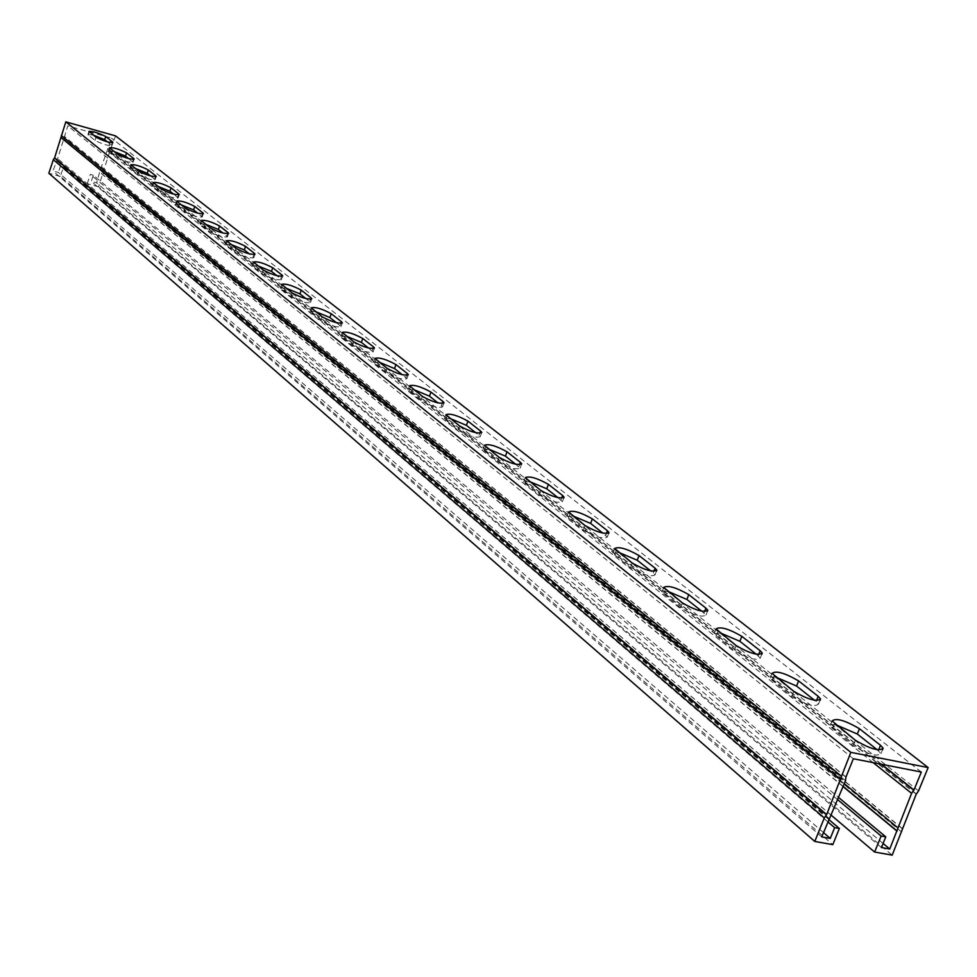 <?xml version="1.0" encoding="UTF-8"?>
<svg xmlns="http://www.w3.org/2000/svg" width="977" height="977" viewBox="0 0 977 977"><rect width="100%" height="100%" fill="white"/><g stroke="black" fill="none" stroke-linecap="round" stroke-linejoin="round"><path stroke-width="0.73" stroke-dasharray="4.88 3.66" d="M828.777 819.471L63.468 167.043L60.366 176.397L832.807 844.641M60.366 176.397L48.85 173.259M115.579 135.888L109.79 151.276L98.579 186.778L892.172 855.144M98.579 186.778L87.222 183.688L831.451 815.404M823.477 832.575L58.376 172.453L52.917 170.963L57.655 158.628L67.816 125.862L111.549 138.16L100.167 170.328L96.638 182.87L91.252 181.404L93.316 175.213L838.681 797.55M821.73 836.898L52.917 170.963M827.824 821.828L60.44 166.212L58.376 172.453M881.413 847.535L91.252 181.404M883.098 843.432L96.638 182.87M837.79 799.76L90.324 174.394L93.316 175.213M87.222 183.688L90.324 174.394M921.335 772.038L111.549 138.16M853.361 758.75L67.816 125.862M113.93 151.435L108.41 150.934L115.848 157.065C123.358 160.924 129.098 162.67 133.067 162.292L128.573 158.555M157.773 186.253L152.156 185.825L160.289 192.53C168.178 196.633 174.138 198.429 178.168 197.94L173.65 194.142M205.61 224.246L199.906 223.916L208.822 231.28C217.138 235.652 223.342 237.509 227.433 236.874L222.89 233.027M258.013 265.866L252.225 265.646L262.068 273.78C270.861 278.457 277.321 280.387 281.461 279.569L276.906 275.685M315.693 311.663L309.831 311.59L320.737 320.603C330.055 325.634 336.796 327.637 340.985 326.611L336.43 322.691M379.467 362.308L373.544 362.394L385.695 372.457C395.612 377.879 402.671 379.955 406.872 378.697L402.353 374.753M450.36 418.608L444.388 418.877L458.005 430.173C468.606 436.06 476.007 438.221 480.22 436.682L475.762 432.726M529.644 481.576L523.635 482.064L539.011 494.838C550.393 501.25 558.172 503.509 562.373 501.641L558.014 497.672M618.881 552.445L612.872 553.214L630.373 567.759C642.646 574.794 650.865 577.163 655.017 574.879L650.792 570.947M720.086 632.815L714.114 633.914L734.203 650.645C747.539 658.413 756.235 660.904 760.277 658.132L756.271 654.248M835.848 724.739L831.073 724.568L829.962 726.253L853.251 745.671C867.845 754.329 877.077 756.967 880.961 753.572L877.261 749.786M775.958 677.183L771.195 676.927L770.023 678.478L791.626 696.479C805.561 704.673 814.513 707.238 818.494 704.161L814.623 700.326M667.841 591.329L661.844 592.257L680.578 607.828C693.365 615.217 701.804 617.647 705.907 615.131L701.791 611.223M572.901 515.929L566.892 516.552L583.281 530.169C595.091 536.874 603.09 539.194 607.267 537.13L602.956 533.173M488.866 449.188L482.87 449.567L497.33 461.559C508.296 467.702 515.893 469.913 520.106 468.215L515.685 464.246M413.955 389.701L407.995 389.872L420.855 400.521C431.101 406.163 438.331 408.288 442.544 406.896L438.038 402.939M346.762 336.332L340.863 336.332L352.367 345.846C361.966 351.073 368.879 353.112 373.067 351.976L368.524 348.044M286.151 288.203L280.326 288.056L290.67 296.605C299.719 301.453 306.326 303.42 310.491 302.516L305.923 298.608M231.195 244.568L225.455 244.287L234.822 252.029C243.358 256.548 249.697 258.441 253.812 257.72L249.257 253.849M181.148 204.828L175.494 204.449L184.006 211.472C192.103 215.697 198.184 217.529 202.251 216.967L197.708 213.145M135.388 168.471L129.819 168.007L137.586 174.407C145.28 178.388 151.13 180.159 155.135 179.731L150.629 175.958M93.365 135.107L87.881 134.557L95.013 140.432C102.341 144.181 107.971 145.891 111.915 145.585L107.446 141.86M63.468 167.043L60.44 166.212M901.673 832.038L103.073 173.32M843.114 786.607L100.094 172.502M829.046 818.811L56.373 160.509M845.972 776.996L64.335 136.365M881.608 764.27L108.081 148.577M918.563 790.894L111.06 149.42M133.348 159.422L132.579 161.718M116.935 153.816L115.848 157.065M109.949 148.272L108.874 151.496M178.388 194.985L177.619 197.281M161.425 189.159L160.289 192.53M153.816 183.114L152.681 186.46M227.58 233.845L226.798 236.116M210.031 227.763L208.822 231.28M201.702 221.144L200.505 224.637M281.498 276.467L280.717 278.701M263.35 270.104L262.068 273.78M254.203 262.837L252.933 266.477M340.888 323.424L340.118 325.61M322.092 316.756L320.737 320.603M311.993 308.732L310.649 312.555M406.615 375.437L405.858 377.525M387.148 368.402L385.695 372.457M375.937 359.499L374.496 363.517M479.744 433.348L479.023 435.302M459.569 425.923L458.005 430.173M447.051 415.982L445.512 420.208M561.604 498.221L560.932 499.992M540.684 490.344L539.011 494.838M526.64 479.182L524.979 483.639M653.857 571.411L653.271 572.913M632.192 563.008L630.373 567.759M616.292 550.381L614.496 555.095M758.604 654.602L758.164 655.738M736.182 645.602L734.203 650.645M718.058 631.203L716.104 636.198M878.592 749.994L878.335 750.641M855.425 740.297L853.251 745.671M834.566 723.725L832.416 729.037M816.491 700.607L816.137 701.523M793.703 691.264L791.626 696.479M774.272 675.84L772.233 680.993M704.515 611.626L703.99 612.958M682.471 602.943L680.578 607.828M665.508 589.473L663.639 594.321M606.302 533.686L605.679 535.323M585.028 525.553L583.281 530.169M570.092 513.694L568.37 518.274M519.483 464.832L518.787 466.701M498.942 457.199L497.33 461.559M485.691 446.672L484.103 451.008M442.178 403.586L441.433 405.614M422.357 396.369L420.855 400.521M410.523 386.977L409.033 391.081M372.896 348.752L372.139 350.89M353.772 341.901L352.367 345.846M343.135 333.462L341.742 337.37M310.466 299.365L309.685 301.575M291.989 292.844L290.67 296.605M282.39 285.211L281.083 288.948M253.91 254.643L253.128 256.902M236.055 248.427L234.822 252.029M227.336 241.502L226.102 245.068M202.434 213.975L201.653 216.259M185.178 208.016L184.006 211.472M177.228 201.702L176.055 205.121M155.392 176.825L154.61 179.109M138.697 171.109L137.586 174.407M131.406 165.321L130.307 168.606M112.221 142.752L111.463 145.036M96.064 137.256L95.013 140.432M89.371 131.932L88.321 135.082M843.188 786.412L100.094 172.355M844.299 783.664L100.167 170.328M873.157 762.622L106.798 150.446M881.022 764.161L107.983 148.712M845.948 777.265L64.335 136.524M845.496 780.733L64.274 138.587M831.427 815.465L57.655 158.628M829.217 818.579L56.458 160.375M902.137 828.655L103.147 171.293M902.174 828.398L103.159 171.146M916.218 794.203L109.79 151.276M916.377 793.983L109.876 151.142M134.154 159.068L133.067 162.292M109.485 147.722L108.41 150.934M179.316 194.57L178.168 197.94M153.291 182.479L152.156 185.825M228.642 233.356L227.433 236.874M201.103 220.423L199.906 223.916M282.744 275.905L281.461 279.569M253.495 261.995L252.225 265.646M342.341 322.776L340.985 326.611M311.175 307.767L309.831 311.59M408.337 374.667L406.872 378.697M374.973 358.388L373.544 362.394M481.783 432.445L480.22 436.682M445.915 414.663L444.388 418.877M563.766 497.94L562.373 501.641M525.284 477.631L523.635 482.064M656.459 571.13L655.017 574.879M614.655 548.512L612.872 553.214M761.779 654.346L760.277 658.132M716.068 628.932L714.114 633.914M882.5 749.799L880.961 753.572M832.099 720.953L829.962 726.253M820.008 700.375L818.494 704.161M772.062 673.348L770.023 678.478M707.385 611.358L705.907 615.131M663.713 587.421L661.844 592.257M608.683 533.393L607.267 537.13M568.602 511.985L566.892 516.552M521.718 463.855L520.106 468.215M484.458 445.243L482.87 449.567M444.046 402.756L442.544 406.896M409.485 385.756L407.995 389.872M374.484 348.044L373.067 351.976M342.255 332.424L340.863 336.332M311.81 298.754L310.491 302.516M281.632 284.319L280.326 288.056M255.058 254.13L253.812 257.72M226.688 240.721L225.455 244.287M203.424 213.536L202.251 216.967M176.654 201.03L175.494 204.449M156.247 176.434L155.135 179.731M130.918 164.722L129.819 168.007M112.978 142.41L111.915 145.585M88.931 131.406L87.881 134.557"/><path stroke-width="1.47" d="M814.781 841.453L824.295 817.944L53.332 159.666L48.85 173.259L814.781 841.453L832.807 844.641L839.365 828.496L828.777 819.471M824.295 817.944L826.676 814.598L850.82 752.351L928.15 767.568L918.563 790.894L916.218 794.203L892.172 855.144L874.598 852.029L881.144 836.031L837.79 799.76M831.451 815.404L874.598 852.029M839.365 828.496L834.639 827.641L830.267 838.425L821.73 836.898L845.496 780.733L845.972 776.996L853.361 758.75L921.335 772.038L913.959 790.014L911.602 793.324L889.742 849.013L881.413 847.535L885.785 836.874L838.681 797.55M830.267 838.425L823.477 832.575M834.639 827.641L827.824 821.828M889.742 849.013L883.098 843.432M53.332 159.666L54.614 157.798L65.813 121.856L850.82 752.351M65.813 121.856L115.579 135.888L928.15 767.568M133.666 158.482L134.154 159.068C130.185 159.422 124.445 157.676 116.935 153.816L109.485 147.722C113.442 147.38 119.145 149.115 126.583 152.925L133.666 158.482L133.348 159.422M178.754 193.91L179.316 194.57C175.286 195.058 169.326 193.251 161.425 189.159L153.291 182.479C157.309 182.027 163.22 183.81 171.048 187.853L178.754 193.91L178.388 194.985M228.007 232.611L228.642 233.356C224.551 233.991 218.347 232.123 210.031 227.763L201.103 220.423C205.17 219.825 211.325 221.669 219.569 225.98L228.007 232.611L227.58 233.845M281.999 275.038L282.744 275.905C278.604 276.699 272.143 274.769 263.35 270.104L253.495 261.995C257.623 261.238 264.034 263.155 272.73 267.759L281.999 275.038L281.498 276.467M341.474 321.775L342.341 322.776C338.176 323.778 331.423 321.763 322.092 316.756L311.175 307.767C315.339 306.802 322.031 308.793 331.252 313.739L341.474 321.775L340.888 323.424M407.311 373.495L408.337 374.667C404.136 375.901 397.065 373.812 387.148 368.402L374.973 358.388C379.161 357.191 386.171 359.267 395.966 364.58L407.311 373.495L406.615 375.437M480.586 431.065L481.783 432.445C477.582 433.959 470.169 431.785 459.569 425.923L445.915 414.663C450.128 413.21 457.456 415.359 467.922 421.124L480.586 431.065L479.744 433.348M562.618 495.522L564.059 497.159C559.87 499.015 552.078 496.743 540.684 490.344L525.284 477.631C529.473 475.836 537.179 478.083 548.415 484.36L562.618 495.522L561.604 498.221M655.091 568.187L656.837 570.141C652.697 572.4 644.478 570.031 632.192 563.008L614.655 548.512C618.807 546.338 626.929 548.683 639.031 555.559L655.091 568.187L653.857 571.411M760.143 650.719L762.268 653.1C758.225 655.848 749.53 653.357 736.182 645.602L716.068 628.932C720.11 626.294 728.708 628.748 741.836 636.332L760.143 650.719L758.604 654.602M880.509 745.292L883.147 748.223C879.276 751.569 870.031 748.932 855.425 740.297L832.099 720.953C835.994 717.716 845.117 720.318 859.455 728.744L880.509 745.292L878.592 749.994M818.201 696.345L820.57 698.982C816.601 702.011 807.649 699.447 793.703 691.264L772.062 673.348C776.043 670.417 784.885 672.945 798.6 680.932L818.201 696.345L816.491 700.607M705.895 608.097L707.812 610.259C703.721 612.75 695.27 610.307 682.471 602.943L663.713 587.421C667.816 585.015 676.169 587.421 688.761 594.639L705.895 608.097L704.515 611.626M607.425 530.731L609.013 532.526C604.836 534.566 596.849 532.245 585.028 525.553L568.602 511.985C572.778 510.018 580.692 512.314 592.343 518.872L607.425 530.731L606.302 533.686M520.411 462.353L521.718 463.855C517.517 465.54 509.933 463.318 498.942 457.199L484.458 445.243C488.659 443.631 496.182 445.817 507.014 451.826L520.411 462.353L519.483 464.832M442.947 401.486L444.046 402.756C439.845 404.136 432.616 401.999 422.357 396.369L409.485 385.756C413.686 384.437 420.843 386.55 430.967 392.082L442.947 401.486L442.178 403.586M373.544 346.957L374.484 348.044C370.283 349.155 363.383 347.104 353.772 341.901L342.255 332.424C346.432 331.35 353.271 333.377 362.772 338.506L373.544 346.957L372.896 348.752M311.004 297.826L311.81 298.754C307.645 299.646 301.05 297.68 291.989 292.844L281.632 284.319C285.772 283.464 292.318 285.418 301.27 290.181L311.004 297.826L310.466 299.365M254.362 253.324L255.058 254.13C250.942 254.838 244.616 252.933 236.055 248.427L226.688 240.721C230.78 240.049 237.069 241.93 245.532 246.375L254.362 253.324L253.91 254.643M202.825 212.827L203.424 213.536C199.369 214.085 193.287 212.241 185.178 208.016L176.654 201.03C180.708 200.505 186.741 202.324 194.765 206.489L202.825 212.827L202.434 213.975M155.722 175.823L156.247 176.434C152.241 176.849 146.391 175.078 138.697 171.109L130.918 164.722C134.899 164.331 140.712 166.102 148.345 170.022L155.722 175.823L155.392 176.825M112.514 141.873L112.978 142.41C109.033 142.715 103.403 140.993 96.064 137.256L88.931 131.406C92.864 131.126 98.457 132.835 105.724 136.536L112.514 141.873L112.221 142.752M128.573 158.555L125.508 156.137L113.93 151.435M173.65 194.142L169.913 191.199L157.773 186.253M222.89 233.027L218.372 229.461L205.61 224.246M276.906 275.685L271.472 271.398L258.013 265.866M336.43 322.691L329.908 317.537L315.693 311.663M402.353 374.753L394.537 368.573L379.467 362.308M475.762 432.726L466.383 425.325L450.36 418.608M558.014 497.672L546.754 488.793L529.644 481.576M650.792 570.947L637.236 560.248L618.881 552.445M756.271 654.248L739.882 641.303L720.086 632.815M877.261 749.786L857.317 734.032L835.848 724.739M814.623 700.326L796.56 686.062L775.958 677.183M701.791 611.223L686.892 599.463L667.841 591.329M602.956 533.173L590.621 523.428L572.901 515.929M515.685 464.246L505.414 456.137L488.866 449.188M438.038 402.939L429.489 396.173L413.955 389.701M368.524 348.044L361.38 342.402L346.762 336.332M305.923 298.608L299.976 293.906L286.151 288.203M249.257 253.849L244.299 249.941L231.195 244.568M197.708 213.145L193.605 209.896L181.148 204.828M150.629 175.958L147.234 173.283L135.388 168.471M107.446 141.86L104.686 139.674L93.365 135.107M881.144 836.031L885.785 836.874M897.057 831.195L843.114 786.607M841.221 776.092L61.307 135.522M913.959 790.014L881.608 764.27M126.583 152.925L125.508 156.137M171.048 187.853L169.913 191.199M219.569 225.98L218.372 229.461M272.73 267.759L271.472 271.398M331.252 313.739L329.908 317.537M395.966 364.58L394.537 368.573M467.922 421.124L466.383 425.325M548.415 484.36L546.754 488.793M639.031 555.559L637.236 560.248M741.836 636.332L739.882 641.303M859.455 728.744L857.317 734.032M798.6 680.932L796.56 686.062M688.761 594.639L686.892 599.463M592.343 518.872L590.621 523.428M507.014 451.826L505.414 456.137M430.967 392.082L429.489 396.173M362.772 338.506L361.38 342.402M301.27 290.181L299.976 293.906M245.532 246.375L244.299 249.941M194.765 206.489L193.605 209.896M148.345 170.022L147.234 173.283M105.724 136.536L104.686 139.674M897.094 830.951L843.188 786.412M897.558 827.556L844.299 783.664M911.602 793.324L873.157 762.622M913.788 790.246L881.022 764.161M840.77 779.561L61.246 137.586M840.733 779.817L61.233 137.733M826.676 814.598L54.614 157.798M826.505 814.83L54.529 157.932M564.059 497.159L563.766 497.94M656.837 570.141L656.459 571.13M762.268 653.1L761.779 654.346M883.147 748.223L882.5 749.799M820.57 698.982L820.008 700.375M707.812 610.259L707.385 611.358M609.013 532.526L608.683 533.393"/></g></svg>
